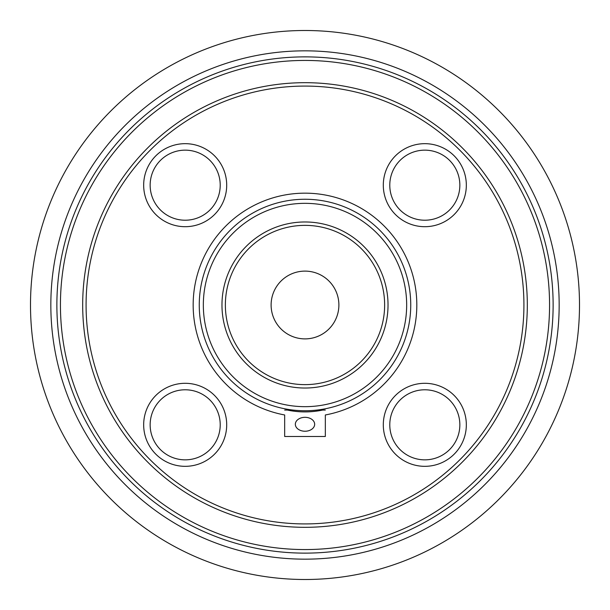 <?xml version="1.0" encoding="UTF-8"?>
<svg xmlns="http://www.w3.org/2000/svg" width="610" height="610" viewBox="0 0 610 610"><rect width="100%" height="100%" fill="white"/><g stroke="black" fill="none" stroke-linecap="round" stroke-linejoin="round"><path stroke-width="0.91" d="M305 553.125A248.125 248.125 0 0 1 56.875 305A248.125 248.125 0 0 1 305 56.875A248.125 248.125 0 0 1 553.125 305A248.125 248.125 0 0 1 305 553.125M50.836 305A254.164 254.164 0 0 0 305 559.164A254.164 254.164 0 0 0 559.164 305A254.164 254.164 0 0 0 305 50.836A254.164 254.164 0 0 0 50.836 305M305 579.5A274.5 274.5 0 0 0 579.5 305A274.5 274.5 0 0 0 305 30.5A274.5 274.5 0 0 0 30.5 305A274.5 274.5 0 0 0 305 579.5M305 60.436A244.564 244.564 0 0 1 549.564 305A244.564 244.564 0 0 1 305 549.564A244.564 244.564 0 0 1 60.436 305A244.564 244.564 0 0 1 305 60.436M82.685 305A222.314 222.314 0 0 1 305 82.685A222.314 222.314 0 0 1 527.314 305A222.314 222.314 0 0 1 305 527.314A222.314 222.314 0 0 1 82.685 305M523.921 305A218.921 218.921 0 0 0 305 86.079A218.921 218.921 0 0 0 86.079 305A218.921 218.921 0 0 0 305 523.921A218.921 218.921 0 0 0 523.921 305M305 410.743A105.743 105.743 0 0 1 199.256 305A105.743 105.743 0 0 1 305 199.256A105.743 105.743 0 0 1 410.743 305A105.743 105.743 0 0 1 305 410.743M193.164 305A111.836 111.836 0 0 0 284.664 414.968L284.664 436.486L325.336 436.486L325.336 414.968A111.836 111.836 0 0 0 305 193.164A111.836 111.836 0 0 0 193.164 305M325.336 410.057L322.713 410.057C310.902 412.52 299.098 412.52 287.287 410.057L284.664 410.057M322.713 410.057L323.239 410.057M226.699 424.812A41.51 41.51 0 0 0 185.188 383.301A41.51 41.51 0 0 0 143.67 424.812A41.51 41.51 0 0 0 185.188 466.33A41.51 41.51 0 0 0 226.699 424.812M220.218 424.812A35.037 35.037 0 0 0 185.188 389.782A35.037 35.037 0 0 0 150.151 424.812A35.037 35.037 0 0 0 185.188 459.849A35.037 35.037 0 0 0 220.218 424.812M226.699 185.188A41.51 41.51 0 0 0 185.188 143.67A41.51 41.51 0 0 0 143.67 185.188A41.51 41.51 0 0 0 185.188 226.699A41.51 41.51 0 0 0 226.699 185.188M220.218 185.188A35.037 35.037 0 0 0 185.188 150.151A35.037 35.037 0 0 0 150.151 185.188A35.037 35.037 0 0 0 185.188 220.218A35.037 35.037 0 0 0 220.218 185.188M466.33 185.188A41.51 41.51 0 0 0 424.812 143.67A41.51 41.51 0 0 0 383.301 185.188A41.51 41.51 0 0 0 424.812 226.699A41.51 41.51 0 0 0 466.33 185.188M459.849 185.188A35.037 35.037 0 0 0 424.812 150.151A35.037 35.037 0 0 0 389.782 185.188A35.037 35.037 0 0 0 424.812 220.218A35.037 35.037 0 0 0 459.849 185.188M466.33 424.812A41.51 41.51 0 0 0 424.812 383.301A41.51 41.51 0 0 0 383.301 424.812A41.51 41.51 0 0 0 424.812 466.33A41.51 41.51 0 0 0 466.33 424.812M459.849 424.812A35.037 35.037 0 0 0 424.812 389.782A35.037 35.037 0 0 0 389.782 424.812A35.037 35.037 0 0 0 424.812 459.849A35.037 35.037 0 0 0 459.849 424.812M305 431.239A9.661 6.962 0 0 1 295.339 424.278A9.661 6.962 0 0 1 305 417.316A9.661 6.962 0 0 1 314.661 424.278A9.661 6.962 0 0 1 305 431.239M305 203.336A101.664 101.664 0 0 1 406.664 305A101.664 101.664 0 0 1 305 406.664A101.664 101.664 0 0 1 203.336 305A101.664 101.664 0 0 1 305 203.336M305 388.029A83.029 83.029 0 0 1 221.971 305A83.029 83.029 0 0 1 305 221.971A83.029 83.029 0 0 1 388.029 305A83.029 83.029 0 0 1 305 388.029M384.635 305A79.635 79.635 0 0 1 305 384.635A79.635 79.635 0 0 1 225.364 305A79.635 79.635 0 0 1 305 225.364A79.635 79.635 0 0 1 384.635 305M271.114 305A33.885 33.885 0 0 1 305 271.114A33.885 33.885 0 0 1 338.885 305A33.885 33.885 0 0 1 305 338.885A33.885 33.885 0 0 1 271.114 305"/></g></svg>
